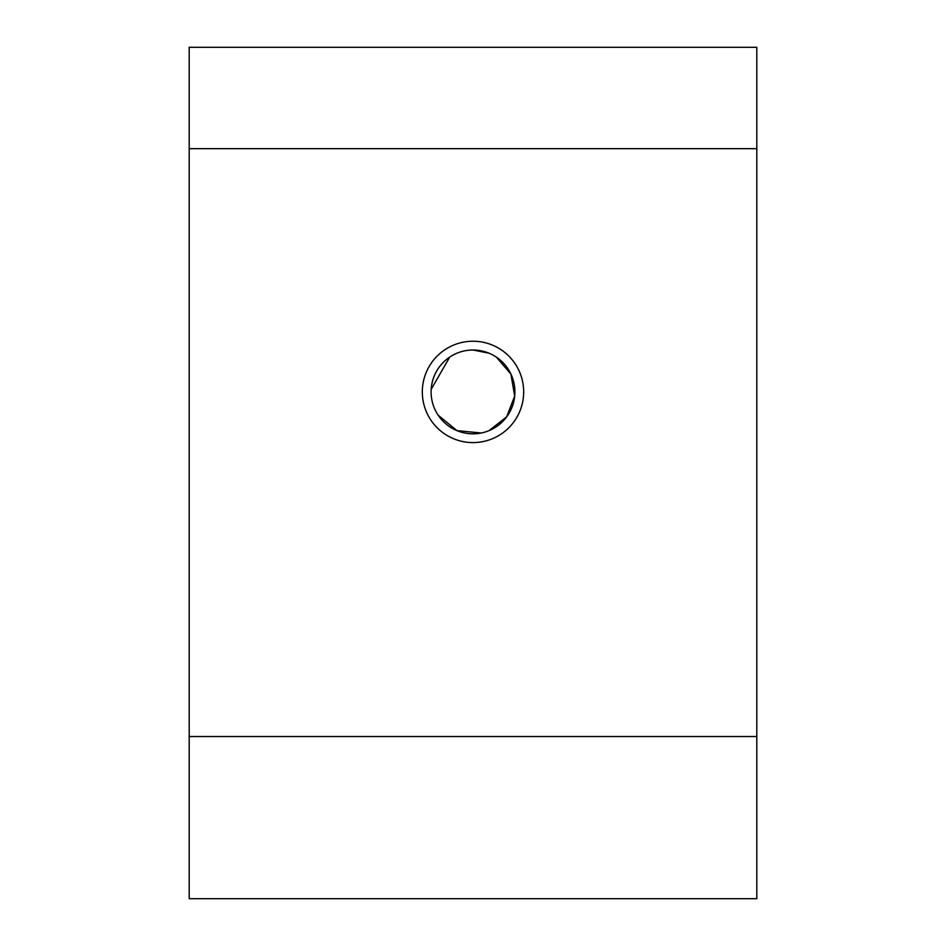 <?xml version="1.0" encoding="UTF-8"?>
<svg xmlns="http://www.w3.org/2000/svg" width="946" height="946" viewBox="0 0 946 946"><rect width="100%" height="100%" fill="white"/><g stroke="black" fill="none" stroke-linecap="round" stroke-linejoin="round"><path stroke-width="1.42" d="M438.152 415.188L456.942 430.619L481.183 433.008M489.023 430.631L506.642 416.89L514.695 396.055L510.887 374.025L496.295 357.091M489.082 353.225L473.035 350.008M449.764 357.044L431.187 389.291M756.8 898.7L189.2 898.7L189.2 148.652L756.8 148.652L756.8 898.7M189.2 148.652L189.2 47.3L756.8 47.3L756.8 148.652M422.318 391.916A50.682 50.682 0 0 0 498.341 435.799A50.682 50.682 0 0 0 498.341 348.022A50.682 50.682 0 0 0 422.318 391.916M756.8 736.532L189.2 736.532M431.104 391.916A41.896 41.896 0 0 0 493.954 428.207A41.896 41.896 0 0 0 493.954 355.625A41.896 41.896 0 0 0 431.104 391.916"/></g></svg>
